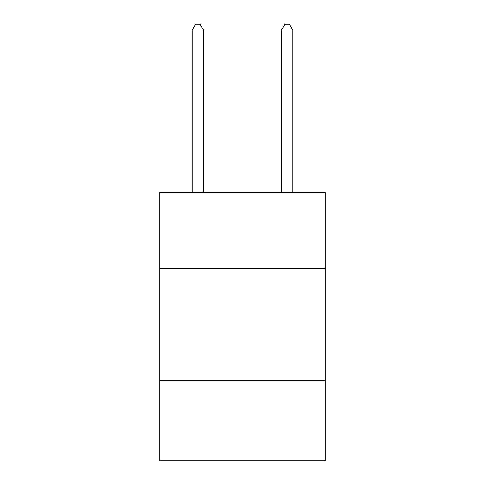 <?xml version="1.0" encoding="UTF-8"?>
<svg xmlns="http://www.w3.org/2000/svg" width="485" height="485" viewBox="0 0 485 485"><rect width="100%" height="100%" fill="white"/><g stroke="black" fill="none" stroke-linecap="round" stroke-linejoin="round"><path stroke-width="0.73" d="M325.156 268.635L325.156 192.684L159.844 192.684L159.844 268.635L325.156 268.635L325.156 460.75L159.844 460.75L159.844 268.635M325.156 380.331L159.844 380.331M203.409 192.684L203.409 30.058L192.236 30.058L192.236 192.684M192.236 30.058L195.588 24.25L200.056 24.25L203.409 30.058M292.764 192.684L292.764 30.058L281.591 30.058L281.591 192.684M281.591 30.058L284.944 24.25L289.412 24.25L292.764 30.058"/></g></svg>

